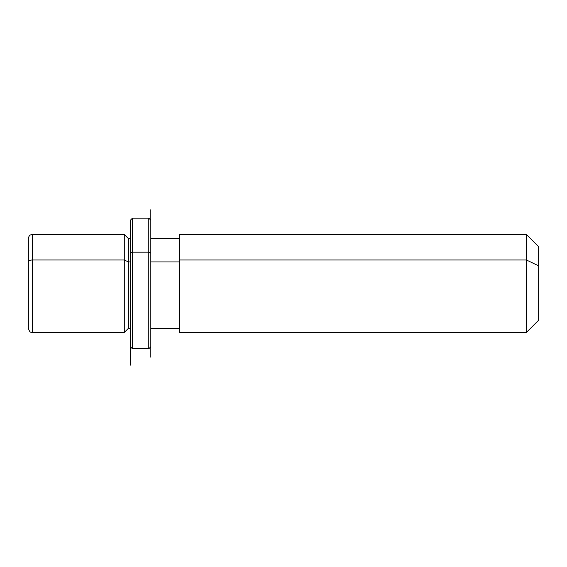 <?xml version="1.0" encoding="UTF-8"?>
<svg xmlns="http://www.w3.org/2000/svg" width="567" height="567" viewBox="0 0 567 567"><rect width="100%" height="100%" fill="white"/><g stroke="black" fill="none" stroke-linecap="round" stroke-linejoin="round"><path stroke-width="0.85" d="M124.286 259.984L128.369 261.94L128.369 328.371L128.369 261.94L124.286 259.984L124.286 234.476L124.286 332.453L124.286 259.984L32.432 259.984L124.286 259.984M130.41 238.558L128.369 238.558L128.369 261.94L130.41 261.94L128.369 261.94L128.369 238.558L124.286 234.476L32.432 234.476L32.432 259.984L32.432 234.476L30.724 234.851C30.767 234.873 28.853 235.241 28.35 238.558L28.35 304.996M150.822 261.94L179.399 261.94L150.822 261.94M179.399 259.984L179.399 234.476L526.403 234.476L538.65 246.723L538.65 265.852L526.403 259.984L526.403 332.453L179.399 332.453L179.399 259.984L526.403 259.984L526.403 234.476L526.403 259.984L179.399 259.984L179.399 328.371L150.822 328.371L150.822 334.048L150.822 253.13L150.822 357.224L150.822 209.712L150.822 253.13L148.781 252.152L132.451 252.152L132.451 348.783L132.451 252.152L130.41 253.13L130.41 365.113M526.403 259.984L538.65 265.852L538.65 320.206L526.403 332.453L526.403 259.984M538.65 301.084L538.65 265.852M28.35 261.94L28.35 328.371C30.292 333.956 31.228 331.674 32.432 332.453L32.432 259.984A4.082 1.956 180 0 0 28.35 261.94A4.082 1.956 0 0 1 32.432 259.984L32.432 332.453L124.286 332.453L128.369 328.371L130.41 328.371M150.822 346.742L148.781 348.783L132.451 348.783L130.41 346.742L130.41 253.13L132.451 252.152L132.451 218.146L132.451 252.152L148.781 252.152L148.781 348.783L148.781 252.152L150.822 253.13M130.41 253.13L130.41 220.187L132.451 218.146L148.781 218.146L148.781 252.152L148.781 218.146L150.822 220.187M179.399 238.558L150.822 238.558"/></g></svg>
